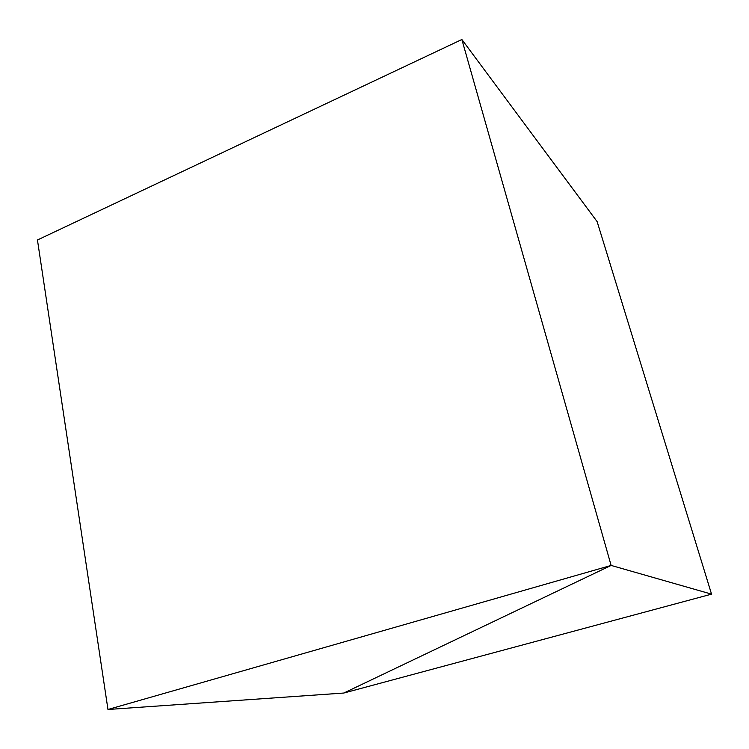 <?xml version="1.0" encoding="UTF-8"?>
<svg xmlns="http://www.w3.org/2000/svg" width="749" height="749" viewBox="0 0 749 749"><rect width="100%" height="100%" fill="white"/><g stroke="black" fill="none" stroke-linecap="round" stroke-linejoin="round"><path stroke-width="1.12" d="M711.55 594.144L611.118 565.429L343.791 693.04L711.55 594.144L597.15 221.667L461.871 39.51L37.45 239.989L107.968 709.49L343.791 693.04L611.118 565.429L461.871 39.51L611.118 565.429L107.968 709.49"/></g></svg>
